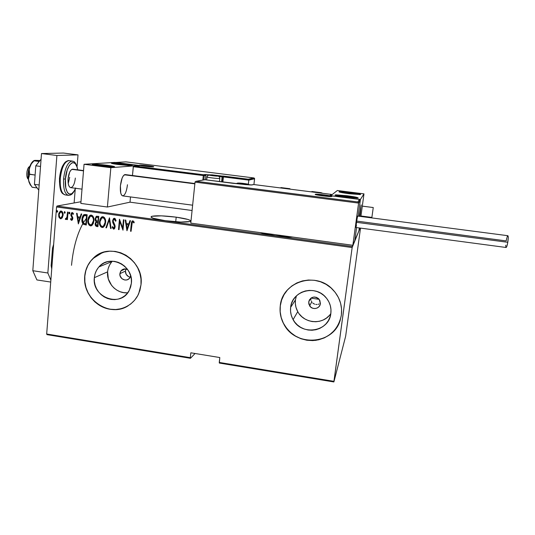<?xml version="1.0" encoding="UTF-8"?>
<svg xmlns="http://www.w3.org/2000/svg" width="535" height="535" viewBox="0 0 535 535"><rect width="100%" height="100%" fill="white"/><g stroke="black" fill="none" stroke-linecap="round" stroke-linejoin="round"><path stroke-width="0.8" d="M71.523 265.307C73.108 248.608 76.866 234.745 82.805 223.73C76.866 234.745 73.108 248.608 71.523 265.307M280.527 235.393L280.407 236.383L280.527 235.393M275.251 235.754C268.436 234.798 263.407 233.748 260.171 232.605L275.251 235.754L292.879 237.079C288.004 237.112 282.126 236.677 275.251 235.754M176.189 217.156L175.721 221.784L176.189 217.156L161.383 215.846L151.84 216.287L151.037 217.143L153.291 218.287L165.362 220.701C154.374 219.049 149.753 217.611 151.512 216.394C155.785 215.398 164.011 215.652 176.189 217.156C187.163 218.775 191.831 220.219 190.179 221.49C186.033 222.486 177.76 222.226 165.362 220.701L180.817 222.052L190.126 221.51L190.721 221.102L190.554 220.614L188.026 219.47L176.189 217.156M119.893 273.679L120.95 270.904C122.789 268.811 125.016 268.369 127.631 269.573L124.729 268.898L121.826 270.008L120.495 271.626L119.893 273.679L125.437 271.098L119.893 273.679L120.107 275.859L121.86 278.635L124.769 280.012L126.869 279.905L128.728 278.969L130.065 277.351L130.62 275.719L129.844 277.732C127.116 282.48 119.118 279.216 119.893 273.679M125.859 269.459L125.437 271.098L126.086 268.998M308.715 301.914C310.975 296.51 314.48 295.668 319.228 299.386L320.378 303.653L320.117 304.756L318.974 306.689L317.161 308.026L314.948 308.561L312.674 308.22L310.688 307.05L308.876 304.168L308.715 301.914L309.437 299.787L311.918 297.54L314.132 296.992L316.412 297.333L318.405 298.503L319.81 300.322L320.378 303.653C319.95 308.789 312.32 310.34 309.645 305.859L308.715 301.914L310.695 298.316L308.715 301.914M296.417 295.862L295.427 299.928L290.645 307.358C291.903 291.053 315.275 284.339 325.915 297.493C329.868 302.175 331.513 307.485 330.844 313.43L329.935 317.228L328.289 320.753L325.969 323.876L323.066 326.47L319.696 328.436L315.984 329.714L312.072 330.242L308.12 330.015L304.268 329.032L300.663 327.34L297.447 324.999L294.731 322.103L292.632 318.76L291.221 315.095L290.545 311.243L290.645 307.358L291.508 303.579L293.113 300.055L295.387 296.925L298.262 294.303L301.613 292.291L305.318 290.973L309.243 290.398L313.229 290.599L317.121 291.562L320.766 293.247L324.023 295.601L326.771 298.53L328.891 301.914L330.309 305.625L330.971 309.511L330.844 313.43C329.226 331.881 301.399 336.241 293.093 319.629C290.96 315.764 290.144 311.671 290.645 307.358L295.427 299.928C294.945 304.047 295.721 307.953 297.754 311.644C304.101 323.989 323.595 325.173 330.831 313.497M112.357 261.187L112.049 261.515C109.474 264.417 107.99 267.861 107.602 271.847L94.341 277.685C94.735 273.519 96.273 269.921 98.948 266.891C109.728 253.583 133.857 265.681 131.369 283.282L130.66 286.947L129.269 290.358L127.243 293.381L124.662 295.902L121.632 297.828L118.275 299.085L114.711 299.62L111.073 299.426L107.515 298.503L104.158 296.898L101.135 294.658L98.554 291.883L96.521 288.673L95.11 285.142L94.374 281.43L94.341 277.685L95.009 274.034L96.367 270.623L98.353 267.587L100.901 265.039L103.91 263.08L107.267 261.782L110.839 261.207L114.497 261.374L118.095 262.277L121.492 263.882L124.555 266.129L127.163 268.931L129.216 272.181L130.634 275.752L131.356 279.497L131.369 283.282L129.323 290.251C120.97 308.18 91.666 297.493 94.341 277.685L107.602 271.847C106.291 283.075 116.824 294.036 127.731 292.765M102.285 252.714L93.057 258.505C88.228 263.314 85.48 269.225 84.811 276.241L84.697 276.287C85.366 269.272 88.121 263.354 92.95 258.545C109.989 240.148 144.697 258.893 140.993 284.801L140.993 279.036L139.889 273.325L137.729 267.881L134.599 262.926L130.627 258.652L125.952 255.235L120.776 252.794L115.292 251.423L109.728 251.189L104.285 252.079L99.182 254.065L94.621 257.061L90.763 260.946L87.753 265.567L85.707 270.75L84.697 276.287L84.757 281.978L85.881 287.603L88.028 292.953L91.111 297.821L95.023 302.034L99.604 305.425L104.693 307.872L110.09 309.284L115.607 309.591L121.024 308.789L126.133 306.896L130.747 303.987L134.68 300.162L137.769 295.567L139.909 290.385L140.993 284.801L138.685 293.702C133.202 306.207 118.616 312.514 105.676 308.22C92.709 304.02 83.493 290.017 84.697 276.287L84.811 276.241C81.929 299.085 109.575 318.078 128.146 305.793M285.924 291.829C282.841 295.995 280.969 300.65 280.307 305.793L280.266 305.853C282.065 281.878 315.844 270.964 332.703 289.515C339.564 296.838 342.454 305.365 341.377 315.095L341.577 309.123L340.588 303.191L338.428 297.534L335.191 292.371L331.004 287.91L326.036 284.326L320.472 281.758L314.54 280.307L308.468 280.019L302.502 280.908L296.865 282.928L291.776 285.998L287.429 289.997L283.978 294.765L281.564 300.122L280.266 305.853L280.126 311.751L281.149 317.583L283.296 323.14L286.486 328.209L290.592 332.603L295.467 336.154L300.931 338.729L306.769 340.227L312.774 340.594L318.713 339.799L324.357 337.879L329.493 334.903L333.92 330.971L337.465 326.23L339.986 320.873L341.377 315.095C338.461 329.185 329.888 337.605 315.657 340.354C301.205 341.297 290.385 335.492 283.202 322.953C280.554 317.496 279.578 311.798 280.266 305.853L280.307 305.793C279.618 311.731 280.601 317.429 283.249 322.886C293.822 347.202 333.539 345.449 340.334 319.81M121.311 270.483L121.739 270.543L121.311 270.483M86.329 218.44L83.373 222.747M46.98 334.636L190.453 358.296L195.068 353.488L190.453 358.296L190.32 357.668L46.679 334L56.556 206.971L352.15 247.544L333.934 381.335L219.25 362.436L219.798 357.54L190.841 352.799L190.32 357.668L190.841 352.799L219.798 357.54L219.343 363.064L333.88 381.95L345.643 336.274L360.516 228.111L345.643 336.274L333.88 381.95L219.343 363.064L219.25 362.436L333.934 381.335L333.88 381.95L352.15 247.544L56.556 206.971L46.679 334L46.98 334.636L46.679 334L190.32 357.668L190.453 358.296L46.98 334.636M360.082 228.05L352.324 246.501L56.991 206.028L80.979 201.728L56.991 206.028L56.556 206.971L56.991 206.028L352.324 246.501L352.15 247.544L360.082 228.05M62.301 217.772L63.123 214.575L62.207 211.619L61.304 211.058L60.294 211.164L58.817 213.358L58.77 216.655L60.281 218.721L62.14 217.992L63.103 215.204C63.357 213.251 62.709 211.86 61.157 211.031L60.408 211.118L58.609 214.575L58.997 217.317L60.549 218.782L62.301 217.772M68.032 212.114L67.53 212.041L66.875 217.605L66.38 218.44L65.665 218.434L65.31 219.189L65.718 219.497L67.015 218.44L66.928 219.537L67.43 219.611L68.032 212.114L67.53 212.041L67.015 217.123L65.31 219.189L66.179 219.45L67.015 218.44L66.928 219.537L67.43 219.611L68.032 212.114M71.944 220.273L71.556 220.32L72.506 219.704L72.84 217.912L71.376 214.595L72.158 213.492L73.074 214.408L73.476 213.759L72.713 212.716L71.563 212.843L70.874 214.568L72.272 218.795L71.65 219.403L70.914 218.501L70.506 219.096L71.188 220.152L71.79 220.266L70.74 219.042L71.556 220.32L71.991 220.253L72.834 218.507L71.376 214.595L71.964 213.539L73.074 214.408L73.476 213.759L71.857 212.636L70.874 214.568L72.332 218.474L71.65 219.403L70.914 218.501L70.506 219.096L70.988 218.681L70.921 219.424M85.339 214.502L83.794 214.729L82.764 215.939L82.036 218.28L81.949 221.162L83.159 224.138L86.289 225.041L87.151 214.749L83.875 214.682L81.942 219.109C81.641 221.055 82.089 222.767 83.286 224.245L86.289 225.041L87.151 214.749L85.339 214.502M98.801 216.361L96.327 216.314L95.123 218.815L95.237 220.34L96.059 221.61L95.25 223.423L95.437 225.509L96.24 226.365L97.912 226.673L98.801 216.361L96.333 216.314L95.123 218.815L96.059 221.61L95.217 223.717C95.009 225.181 95.538 226.111 96.802 226.519L97.912 226.673L98.801 216.361M109.488 217.832L105.903 227.796L106.458 227.87L109.247 219.818L110.564 228.445L111.119 228.525L109.488 217.832L105.903 227.796L106.458 227.87L109.247 219.818L110.564 228.445L111.119 228.525L109.488 217.832M123.424 219.758L122.682 227.91L119.452 219.21L118.516 229.562L119.031 229.635L119.766 221.477L122.996 230.19L123.939 219.832L123.424 219.758L122.682 227.91L119.452 219.21L118.516 229.562L119.031 229.635L119.766 221.477L122.996 230.19L123.939 219.832L123.424 219.758M131.71 224.426L132.305 222.065L133.001 221.931L133.877 222.955L134.265 222.199L132.807 220.794L131.523 222.112L130.56 231.247L131.075 231.321L132.319 222.052L133.175 222.065L133.877 222.955L134.265 222.199L132.934 220.801L132.085 221.095L131.209 224.252L130.56 231.247L131.075 231.321L131.71 224.426M126.962 230.745L130.487 220.734L129.931 220.654L128.801 223.871L126.3 223.523L125.778 220.086L125.223 220.005L126.962 230.745L130.487 220.734L129.931 220.654L128.801 223.871L126.3 223.523L125.778 220.086L125.223 220.005L126.962 230.745M114.497 218.26L113.36 218.775L112.577 220.828L112.811 222.68L114.63 226.532L113.875 228.077L113.273 227.87L112.678 226.599L112.143 227.168L113.514 229.127L114.711 228.385L115.152 226.506L113.206 221.958L113.226 220.266L114.39 219.317L115.527 221.222L116.075 220.768L115.172 218.601L113.667 218.481L112.577 220.828L114.624 226.887L113.667 228.077L112.678 226.599L112.143 227.168L113.514 229.127L114.329 228.853L115.132 226.914L114.951 225.295L113.086 220.915L113.741 219.51L114.39 219.317L115.527 221.222L116.075 220.768L114.497 218.26M105.596 222.48L105.368 219.47L104.432 217.518L103.001 216.668L101.463 217.13L100.052 219.183L99.497 221.684L99.617 224.292L100.66 226.679L102.111 227.529L103.636 227.054L105.034 224.988L105.596 222.48C105.99 219.805 105.127 217.872 103.001 216.668L101.677 216.976L99.497 221.684C99.089 224.386 99.958 226.332 102.111 227.529L103.569 227.101L105.596 222.48M93.926 220.861L93.692 217.852L92.756 215.906L91.331 215.063L89.8 215.518L88.402 217.571L87.854 220.066L87.974 222.667L89.024 225.048L90.462 225.897L91.987 225.416L93.371 223.356L93.926 220.861C94.307 218.186 93.444 216.254 91.331 215.063L90.148 215.284L87.854 220.066C87.452 222.761 88.322 224.707 90.462 225.897L91.779 225.569L93.926 220.861M78.357 223.931L81.721 214L81.173 213.926L80.096 217.116L77.649 216.775L77.114 213.365L76.565 213.291L78.357 223.931L81.721 214L81.173 213.926L80.096 217.116L77.649 216.775L77.114 213.365L76.565 213.291L78.357 223.931M69.851 213.097L69.65 212.308L69.169 212.241L69.048 213.753L69.53 213.819L69.851 213.097L69.249 212.194L68.848 212.957L69.282 213.886L69.851 213.097M65.216 212.455L64.541 211.599L64.421 213.111L64.895 213.177L65.216 212.455L64.621 211.552L64.213 212.321L64.648 213.244L65.216 212.455M57.72 211.419L57.044 210.569L56.924 212.074L57.706 211.559L57.138 210.516L56.723 211.285L57.158 212.208L57.72 211.419M125.551 272.796L125.437 271.098L126.186 274.388L125.551 272.796M127.27 275.739L126.186 274.388L128.688 276.715L127.27 275.739M310.781 299.199L310.975 300.289L310.781 299.199M311.383 301.312L311.985 302.248L311.383 301.312M312.761 303.051L313.684 303.699L312.761 303.051M314.714 304.168L313.684 303.699L314.714 304.168M316.934 304.495L315.81 304.435L316.934 304.495M319.081 303.994L318.037 304.348L319.081 303.994M284.025 294.711L281.604 300.061L280.307 305.793L280.166 311.691L281.196 317.522L283.343 323.073L286.526 328.142L290.632 332.536L295.507 336.087L300.964 338.655L306.802 340.153L312.801 340.521L318.74 339.725L324.384 337.812L329.52 334.83L333.947 330.897L337.485 326.163L340.32 319.863M99.289 254.025L94.728 257.021L90.87 260.906L87.86 265.527L85.821 270.703L84.811 276.241L84.871 281.932L85.995 287.549L88.141 292.899L91.224 297.768L95.13 301.974L99.711 305.371L104.793 307.819L110.197 309.223L115.707 309.531L121.117 308.728L126.233 306.836M107.602 271.847L108.324 278.982L111.614 285.429L114.082 288.084L116.978 290.217L120.188 291.749L123.605 292.625L127.083 292.812M111.474 262.183L109.561 265.092L108.257 268.349M296.256 296.316L295.427 299.928L295.333 303.639L295.969 307.317L297.754 311.644L293.093 319.629M299.319 314.005L301.907 316.767L304.977 319L308.421 320.612L312.099 321.542L315.871 321.749L319.609 321.241L323.153 320.017L326.377 318.124L329.145 315.643M320.024 303.452L320.418 303.131M128.688 276.715L130.145 277.197M131.717 222.058L130.747 231.187L131.082 231.234L130.56 231.247L131.209 224.252L132.198 221.122M133.088 221.831L133.977 222.761L132.693 221.858M127.022 230.592L125.431 220.032L127.022 230.592M128.988 223.811L130.092 220.681L128.988 223.811M126.661 224.566L128.634 224.84L127.083 228.746L126.461 224.626L128.634 224.84L126.661 224.566M128.44 224.901L127.083 228.746L128.634 224.84L127.083 228.746L126.461 224.626L128.44 224.901M123.017 229.93L119.766 221.477L123.017 229.93M119.037 229.548L118.516 229.562L119.633 219.397L119.037 229.548M122.883 227.85L123.612 219.785L122.883 227.85M114.858 219.363L115.707 221.075L114.249 219.297M113.995 229.067L113.514 229.127L112.143 227.168L112.718 226.72L112.35 227.107L112.798 228.291L113.901 229.074M114.029 228.024L114.824 226.827L114.557 225.442L113.661 224.359L112.577 220.828L114.189 218.26L113.099 219.47L112.765 221.243L114.222 224.867M114.791 226.118L114.824 226.833M114.798 227.041L114.443 227.796M111.106 228.432L110.564 228.445L109.454 219.765L111.106 228.432M106.485 227.783L105.903 227.796L109.501 217.946L106.111 227.736L106.485 227.783M102.941 227.449L102.319 227.469C100.172 226.278 99.303 224.332 99.711 221.63L102.399 216.682L101.329 217.397L100.266 219.129L99.704 223.369L100.874 226.626L102.934 227.449M102.807 217.671L102.473 217.732M105.188 220.26L105.295 222.359C105.602 220.186 104.887 218.628 103.148 217.685L102.934 217.738C104.679 218.681 105.395 220.246 105.087 222.413L103.436 226.098L102.172 226.465C100.419 225.509 99.691 223.938 100.005 221.757L101.764 218.012L103.783 217.905M104.064 218.106L104.987 219.591M104.539 224.994L103.643 226.037L105.087 222.413L104.72 224.653M97.918 226.586L97.016 226.459C95.752 226.058 95.223 225.121 95.431 223.657L96.273 221.557L95.123 218.815L96.802 216.147L95.899 216.936L95.364 218.521L95.457 220.286L96.273 221.557L95.444 224.56L96.193 226.171L97.918 226.586M96.962 217.183L97.49 217.17M97.664 217.19L98.413 217.297L97.664 217.19L98.413 217.297L97.872 221.189L96.474 220.868L95.631 218.889L96.394 217.357L97.664 217.19L96.768 217.23M96.975 222.132L97.992 222.185L97.711 225.489L96.802 225.449L95.725 223.764L96.407 222.319L97.651 222.139L96.788 222.179M97.437 222.199L97.992 222.185L97.437 222.199L97.778 222.246L97.497 225.543L97.992 222.185L97.497 225.543L96.166 225.202L95.712 224.051L96.2 222.507L97.437 222.199M98.199 217.35L98.086 221.129L98.413 217.297L97.872 221.189L96.601 220.928L95.765 220.012L95.785 218.18L96.42 217.344L98.199 217.35M89.679 215.786L88.362 218.32L88.074 221.744L88.77 224.265L89.893 225.556L91.271 225.823L90.682 225.837C88.549 224.647 87.673 222.707 88.074 220.012L90.763 215.07L90.02 215.465M90.816 216.12L91.318 216.06M92.401 216.494L93.324 217.972L93.638 220.741C93.939 218.574 93.224 217.016 91.485 216.073L91.264 216.12C93.003 217.07 93.719 218.628 93.418 220.794L91.645 224.56L90.529 224.834C88.777 223.877 88.054 222.313 88.355 220.139L90.221 216.327L92.12 216.294M91.218 224.767L91.859 224.506L93.418 220.794L93.063 223.028M92.662 223.717L91.411 224.72M91.485 216.073L90.803 216.127M86.295 224.954L83.513 224.192C82.316 222.714 81.862 221.002 82.163 219.056L84.443 214.502L83.427 215.21L82.557 216.942L82.276 221.784L83.513 224.192L86.295 224.954M84.476 215.598L86.777 215.685L85.867 223.918L83.667 223.316L82.444 219.176L84.002 215.752L86.102 215.592M84.584 215.585L86.556 215.739L85.867 223.918L83.453 223.142L82.464 220.861L82.885 217.156L83.741 215.926L84.938 215.525M85.232 215.518L85.667 215.545M78.438 223.704L76.806 213.325L78.438 223.704M80.324 217.063L81.373 213.953L80.324 217.063M78.043 217.812L79.976 218.079L78.458 221.945L77.816 217.865L79.976 218.079L78.043 217.812M79.748 218.133L78.458 221.945L79.976 218.079L78.458 221.945L77.816 217.865L79.748 218.133M71.957 219.35L72.472 217.725L70.981 215.752L70.874 214.568L72.145 212.562L71.222 213.826L71.108 215.117L72.472 217.725M72.994 213.793L72.198 213.492M71.382 220.066L71.937 220.273M72.486 213.445L72.834 213.612M72.526 217.892L72.566 218.247M72.566 218.42L72.031 219.337M69.242 213.652L68.848 212.957L69.323 212.275M69.236 212.395L69.149 213.458M67.437 219.524L66.928 219.537L67.015 218.44L67.437 219.524M66.146 219.464L65.31 219.189L65.818 218.554L65.551 219.136L66.133 219.464M66.213 218.554L67.249 217.07L67.758 212.074L67.33 216.695L66.42 218.521M64.615 213.01L64.213 212.321L64.688 211.633M64.608 211.753L64.521 212.823M61.177 218.735L60.549 218.782L58.997 217.317L58.609 214.575L60.776 211.024L59.245 212.769M58.877 215.919L59.833 218.226L61.057 218.741M59.057 213.311L58.83 215.23M62.127 212.348L62.842 215.077C63.036 213.585 62.528 212.529 61.324 211.907L61.084 211.954C62.287 212.576 62.796 213.632 62.602 215.123L61.237 217.772L60.622 217.865C59.425 217.21 58.924 216.14 59.111 214.642L60.488 212.034L61.779 212.061M61.124 217.819L62.602 215.123L62.448 216.635L61.311 217.778M61.324 211.907L60.836 211.947M57.131 211.974L56.723 211.285L57.205 210.603M57.118 210.716L57.031 211.786M100.005 221.757L100.466 219.718L101.663 218.079L102.934 217.738L104.098 218.414L104.974 220.32L105.087 222.413L103.656 225.917L102.345 226.486L101.008 225.77L100.112 223.864L100.005 221.757M88.355 220.139L89.74 216.682L91.097 216.107L92.428 216.795L93.304 218.701L93.438 220.447L93.003 222.7L92 224.285L90.696 224.854L89.365 224.145L88.563 222.587L88.355 220.139M59.111 214.642L60.234 212.168L61.893 212.402L62.602 215.123L61.478 217.631L60.622 217.865L59.82 217.397L59.111 214.642M310.942 298.115L319.194 299.346L310.942 298.115M51.848 267.5L51.146 265.587L52.497 248.22L53.48 246.548L52.497 248.22L53.654 244.301L52.497 248.22L51.146 265.587L51.741 268.911L51.146 265.587L51.848 267.5M127.457 184.736C126.608 191.483 125.05 195.201 122.776 195.904C120.836 195.322 120.047 191.945 120.408 185.772L122.147 178.001L123.518 175.534L125.33 174.597M125.183 164.064C130.413 164.753 132.693 165.235 132.025 165.509L114.744 164.038L111.414 163.121L117.272 163.262L132.205 165.362L128.146 165.482L118.295 164.539C113.066 163.85 110.799 163.369 111.501 163.101L125.183 164.064M107.288 165.302C112.798 166.031 115.152 166.552 114.356 166.86C111.875 167.06 106.9 166.726 99.443 165.843L92.441 164.599L92.93 164.232L96.915 164.319L109.24 165.562L114.597 166.693L110.043 166.84L99.443 165.843C93.933 165.108 91.592 164.593 92.421 164.292C94.956 164.091 99.911 164.426 107.288 165.302L107.288 165.302M110.845 167.689L139.026 165.489L114.737 162.426L84.062 164.278L110.845 167.689L84.062 164.278L80.838 203.414L107.401 207.025L130.018 202.176L130.5 196.934L130.018 202.176L192.085 210.502L130.018 202.176L107.401 207.025L110.845 167.689L107.401 207.025L80.838 203.414L84.062 164.278L114.737 162.426L139.026 165.489L110.845 167.689M123.017 195.884L121.733 195.322L120.783 193.215L120.408 185.772C121.271 178.971 122.829 175.233 125.09 174.564L194.894 183.525M360.102 215.103L361.152 204.905L359.246 216.274L361.172 204.885L360.102 215.103M347.248 195.763L355.207 197.007L358.223 197.957L345.884 197.208C337.959 196.124 334.415 195.355 335.251 194.914L347.248 195.763C355.14 196.833 358.704 197.602 357.935 198.064L345.884 197.208L337.799 195.937L335.037 195.168L336.181 194.847L347.248 195.763M350.345 192.486L360.643 194.479L349.154 193.744C341.805 192.747 338.468 192.058 339.143 191.664L350.345 192.486C357.668 193.469 361.025 194.165 360.409 194.573L349.154 193.744L341.597 192.573L338.989 191.884L340.019 191.61L350.345 192.486M337.358 190.507L330.737 195.696L360.416 199.475L363.987 193.864L337.358 190.507L363.987 193.864L360.884 216.488L363.987 193.864L360.416 199.475L358.142 216.127L360.416 199.475L330.737 195.696L337.358 190.507M354.799 240.616L358.925 230.799L354.799 240.616L356.577 227.582L354.799 240.616L352.839 245.284L190.768 223.115L195.034 182.121L190.768 223.115L352.839 245.284L358.59 203.079L352.839 245.284L354.799 240.616L356.577 227.582L354.799 240.616M359.313 227.95L358.925 230.799L359.313 227.95M28.288 178.075C27.726 174.443 28.121 170.946 29.465 167.562C28.121 170.946 27.726 174.443 28.288 178.075M29.913 166.238L29.572 166.559C26.663 167.756 25.7 177.747 28.348 179.212L28.408 179.305M83.52 170.852L71.871 169.354L83.52 170.852M361.051 205.206L359.928 216.361L361.165 204.892L359.246 216.274L361.051 205.206M194.86 183.853L124.334 174.791L194.86 183.853M27.646 178.422L26.817 175.5L26.964 171.688L28.047 168.304L29.692 166.499M315.229 194.312C313.731 194.9 331.459 197.161 331.874 196.439L322.806 195.884L315.229 194.312L324.25 194.874L331.874 196.439C333.044 195.817 315.871 193.637 315.229 194.312L315.229 194.312M360.269 200.016L358.59 203.079L358.57 202.705L358.59 203.079L195.034 182.121L195.155 181.78L195.034 182.121L358.59 203.079L360.296 200.364L358.142 216.127L360.296 200.364L359.64 199.441L329.781 195.636L331.379 194.406L253.69 184.528L251.015 184.983L245.037 184.588L204.885 179.727L196.231 181.291L357.821 201.962L359.48 199.421L357.821 201.962L196.231 181.291L204.631 179.74M195.803 181.332L196.231 181.291L195.803 181.332M204.811 179.72L233.006 183.311M204.865 179.727L233.079 183.318M358.57 202.705L358.417 202.364L358.57 202.705M233.026 183.311L251.925 184.963L253.69 184.528L331.379 194.406L329.781 195.636L359.64 199.441L357.968 202.009M241.338 184.167L233.113 183.318M332.001 194.693L331.379 194.406L329.988 195.663M253.71 184.535L331.412 194.406M153.358 166.846C156.314 166.646 142.256 164.874 139.775 165.134L148.676 165.81L153.639 166.793L145.781 166.331L139.775 165.134C136.572 165.302 151.004 167.127 153.358 166.846L153.358 166.846M125.959 161.864L115.433 162.513L139.996 165.562L133.382 166.418L134.345 166.004L203.581 174.758L204.27 175.647L203.313 175.574L205.908 175.386L205.44 179.8L205.908 175.386L205.226 174.504L203.581 174.758L203.313 175.574L133.382 166.418L132.466 175.513L133.275 166.713L203.313 175.574L203.581 174.758L204.27 175.647L203.815 179.921L204.27 175.647L205.908 175.386L205.226 174.504L222.346 176.115L222.099 176.924L222.346 176.115L223.021 176.985L219.062 176.537L223.021 176.985L223.389 176.61L222.894 176.015L223.403 176.918L248.815 180.128L248.28 179.218L222.894 176.015L222.346 176.115L223.021 176.985L222.48 181.967L223.021 176.985L223.403 176.918L222.848 182.014L223.403 176.918L248.815 180.128L248.327 184.374L248.815 180.128L254.6 178.757L253.924 184.555L254.566 178.463L253.817 177.941L125.999 161.871L115.72 162.5L139.996 165.562L134.345 166.004L203.581 174.758L212.188 174.871L248.28 179.218L253.817 177.941L248.28 179.218L248.815 180.128L254.6 178.757L254.399 178.202M203.313 175.574L202.839 180.101L203.313 175.574M222.099 176.924L221.564 181.853L222.099 176.924M115.533 162.5L125.999 161.871L253.944 177.961M139.996 165.562L134.205 166.004M217.156 176.068L209.707 175.132L217.156 176.068M219.805 178.289L219.798 178.469C219.638 176.637 218.701 175.734 216.996 175.754C211.84 174.771 208.697 174.738 207.573 175.654L207.038 176.851L207.587 175.64L209.299 175.019C210.375 174.785 219.397 175.928 217.972 176.115C219.196 176.396 219.805 177.185 219.791 178.469L219.45 181.586L219.791 178.469C218.521 178.817 206.376 177.366 206.864 176.924M209.299 175.019L218.079 176.068L209.299 175.019C207.781 175.199 216.949 176.356 217.972 176.115C219.196 176.396 219.805 177.185 219.791 178.469L219.464 181.586M206.985 176.864C205.039 177.172 218.34 178.844 219.791 178.469M246.909 184.274L243.873 183.518L238.811 183.251L246.341 184.287L239.038 183.351L243.873 183.518L239.399 183.451L243.873 183.518L247.116 184.08L243.873 183.518L243.806 184.093L243.873 183.518L246.909 184.274M238.322 183.11C239.279 182.796 249.19 184.06 247.859 184.328L249.109 184.909L247.859 184.328L238.229 183.171L243.037 183.378L247.859 184.328C246.969 184.655 236.878 183.371 238.322 183.11L236.671 183.572M239.807 183.538L239.847 183.157L239.807 183.538M327.474 195.944L323.922 195.101L319.081 194.807L326.424 195.97L319.475 195.014L323.922 195.101L319.669 195.068L323.922 195.101L327.58 195.73L323.922 195.101L323.842 195.73L323.922 195.101L327.474 195.944M318.486 194.733C318.853 194.312 329.346 195.649 328.59 196.017L329.794 196.532L328.59 196.017L323.093 195.683L318.486 194.733L323.976 195.068L328.59 196.017C328.316 196.452 317.616 195.088 318.486 194.733L317.094 194.974L318.486 194.733M319.836 195.108L319.883 194.747L319.836 195.108M150.054 166.452L142.745 165.569L150.054 166.452M142.437 165.469C143.928 165.308 152.508 166.392 150.683 166.505L142.243 165.549L150.683 166.505C149.238 166.673 140.524 165.576 142.437 165.469L141.922 165.475L142.437 165.469M143.955 165.877L143.989 165.542L143.955 165.877M98.407 164.94L96.481 164.787L97.738 165.248L105.99 166.258L109.916 166.077L99.283 164.78L109.026 165.883C110.484 166.164 110.785 166.338 109.936 166.405L104.205 166.097L97.738 165.248L96.4 164.827L97.002 164.726L97.357 165.175L97.002 164.726L98.407 164.94M97.985 164.546L98.132 164.559C107.033 165.027 118.228 167.134 108.779 166.586L100.333 165.796L94.427 164.666L106.432 165.342L112.357 166.465L108.779 166.586C99.637 166.118 88.509 163.971 98.132 164.559L97.918 164.553M109.22 166.151L102.646 165.041L99.818 165.068L102.646 165.041L109.22 166.151M97.256 165.088L96.4 164.827M108.98 166.418L109.026 165.883L108.98 166.418M102.566 165.93L102.646 165.041L102.566 165.93M340.434 195.703L345.744 196.88L353.822 197.422L347.396 196.077L340.762 195.462L350.88 196.599L353.822 197.422L349.502 197.301L340.434 195.703M354.116 197.789C347.282 197.649 331.519 194.88 339.15 195.181L350.512 196.378L355.895 197.656L351.421 197.629L342.56 196.572L337.358 195.435L339.15 195.181C345.824 195.328 361.453 198.037 354.116 197.789M353.107 197.509L353.822 197.422L350.88 196.599L343.697 195.663L341.511 195.79L350.88 196.599L353.822 197.422L353.1 197.509M350.766 197.408L350.88 196.599L350.766 197.408M343.577 196.572L343.697 195.663L343.577 196.572M353.969 193.469L348.011 192.466L342.968 192.272L351.535 193.75L356.35 194.031L355.628 193.603L356.564 193.938L356.123 194.044L353.187 193.911L342.982 192.246L353.133 193.142L346.386 192.312L346.285 193.061L346.386 192.312L353.969 193.469M342.193 192.46C336.408 191.129 352.023 192.473 357.26 193.744L358.463 194.212L357.614 194.319L350.913 193.81L341.096 192.005L348.633 192.413L357.26 193.744C363.392 195.108 347.409 193.75 342.193 192.46M355.829 194.051L356.564 193.938L354.819 193.717L356.564 193.938L355.829 194.051M353.033 193.897L353.133 193.142L353.033 193.897M126.855 164.787L121.9 163.917L115.232 163.603L121.666 164.686L128.112 164.874L123.371 164.854L115.5 163.529L126.461 164.519L120.214 163.75L120.148 164.519L120.214 163.75L126.855 164.787M113.621 163.563C110.805 162.64 127.618 164.165 129.878 165.027L123.826 165.014L113.4 163.442L121.391 163.757L129.878 165.027C133.034 165.99 115.767 164.439 113.621 163.563M126.414 165.068L126.461 164.519L126.414 165.068M320.605 193.035L320.926 192.653L311.878 191.503L311.524 191.878L311.992 191.523M322.759 193.302L321.033 192.674M289.428 189.069L289.87 188.708L290.351 189.189L289.89 188.708L289.428 189.069M281.096 187.598L280.46 187.932M357.581 216.053L356.504 222.319L507.795 242.295C508.357 238.523 508.39 236.33 507.909 235.714L357.567 216.053L356.504 222.319L355.982 227.502L506.063 247.484C506.605 247.384 507.187 245.652 507.795 242.295L356.504 222.319L355.956 227.482M357.052 221.142L506.17 240.91L506.846 237.787M507.835 235.701L508.243 237.928L507.588 243.432L506.618 246.869L506.177 247.478L505.769 246.722M505.722 246.06L505.722 245.224M507.093 236.985L507.334 236.363M357.567 216.755L357.587 216.08M355.996 227.482L356.156 226.827M356.277 226.205L356.424 225.342M373.256 207.547L362.302 206.142L373.256 207.54L371.879 217.424L373.256 207.547L371.885 217.404L373.256 207.547L362.309 206.129M36.908 279.939L32.809 270.71L41.489 153.552L63.498 153.05L78.023 154.869L77.067 166.632L78.023 154.869L63.498 153.05L41.489 153.552L56.904 155.498L78.023 154.869L56.904 155.498L47.849 272.99L56.904 155.498L41.489 153.552L32.809 270.71L47.849 272.99L32.809 270.71L36.908 279.939L50.718 282.059L36.908 279.939M50.865 280.166L47.849 272.99L50.865 280.166M75.234 189.223L74.118 202.959L75.234 189.223M75.348 178.055C74.639 183.9 73.108 187.096 70.767 187.651C68.747 187.096 67.851 184.147 68.079 178.797L68.293 183.906L69.109 186.347L70.319 187.558M68.233 183.585L69.677 177.319M72.058 161.055C67.751 162.085 64.929 168.057 63.585 178.958C64.942 167.997 67.778 162.031 72.105 161.055L68.854 160.64C64.488 161.61 61.632 167.569 60.281 178.529L59.472 178.322L60.281 178.529C61.619 167.629 64.461 161.67 68.808 160.64M75.622 188.293C72.693 194.533 71.402 194.406 70.566 194.987L68.614 195.375C64.855 194.379 63.183 188.909 63.585 178.958L65.397 179.071C66.353 163.904 75.455 156.675 77.468 168.759M77.762 169.829C75.054 158.674 72.66 162.152 72.105 161.055L73.074 161.282M65.491 194.947C61.632 194.071 59.893 188.601 60.281 178.529C59.887 188.467 61.585 193.938 65.384 194.947L68.614 195.375M59.933 175.146L62.368 166.76L64.742 163.155M61.425 191.276L59.974 187.11L59.445 181.439M75.515 188.28L74.131 191.062L71.723 193.724L69.289 194.085L68.179 193.362L67.196 192.052L65.778 187.885L65.397 179.071L67.196 170.01L69.316 165.442L71.784 162.914L73.028 162.546L75.295 163.623L77 166.913L77.655 169.816M72.9 169.2L71.041 169.983L69.69 172.096L68.079 178.797C68.801 172.912 70.326 169.702 72.653 169.167L83.54 170.571M75.642 187.959C71.509 199.528 64.026 193.677 65.397 179.071L63.585 178.958C63.19 189.036 64.902 194.513 68.727 195.382M68.854 160.64C68.52 160.393 67.51 160.747 65.838 161.704C64.989 162.212 63.886 163.683 62.521 166.124C61.023 169.334 60.007 173.4 59.479 178.322L59.566 178.309M32.04 187.17L37.116 187.925L32.107 187.257L29.104 182.268L28.449 178.844L29.672 174.336L29.077 170.872L29.559 167.248L28.288 173.962L29.672 174.336L29.151 169.073L31.358 163.817L34.033 160.808L39.242 161.476L34.006 160.527L40.025 160.493L35.096 160.373M30.408 185.143L28.93 181.927L28.449 178.844L29.672 174.336L35.116 175.045L28.288 173.962L28.462 172.216L30.696 164.439L33.565 160.888M32.107 187.257L29.104 182.268L28.375 179.004L28.288 173.962L28.609 180.529L31.063 185.846M33.919 160.687L33.919 160.687C32.174 161.617 30.722 163.804 29.559 167.248L31.358 163.817L34.006 160.527L35.089 160.373L34.093 160.607M39.162 184.983L34.434 184.354L35.785 165.823L40.533 166.432L35.785 165.823L41.075 159.176L35.785 165.823L34.434 184.354L39.162 184.983M38.781 190.146L34.434 184.354L38.781 190.146M151.405 217.471L151.512 216.394M120.95 270.904L125.33 268.898M112.049 261.515L98.948 266.891M311.738 301.914L309.645 305.859M192.633 205.193L122.776 195.904M335.204 195.255L335.251 194.914M82.015 189.143L70.52 187.618M331.145 196.552L316.031 194.727M329.814 195.643L359.513 199.421M241.325 184.16L251.744 184.97M253.088 184.695L253.697 184.528M153.137 166.86L153.117 166.846C151.933 167.04 139.889 165.863 139.588 165.235L140.05 165.469M248.708 179.566L254.426 178.229M125.986 161.871L253.844 177.941M206.985 177.031L206.677 179.954M209.733 175.099L210.121 175.286M249.103 184.909L249.069 184.876C249.624 184.488 247.645 183.993 243.144 183.391C238.911 182.863 236.778 182.93 236.737 183.579M238.837 183.197L239.339 183.438M329.667 196.526L329.085 196.138C329.868 195.723 317.168 193.917 317.181 194.994M319.101 194.793L319.662 195.068M151.766 166.833L148.362 165.944L142.096 165.455M141.949 165.469L141.2 165.696M142.758 165.556L143.106 165.716M113.266 166.933C113.42 166.425 108.685 165.542 106.632 165.362L98.072 164.553C94.782 164.385 93.197 164.486 93.311 164.854M356.805 198.131C358.751 197.589 346.158 195.402 339.003 195.161L336.087 195.542M359.319 194.626L357.347 193.757L348.686 192.419L341.417 191.891L339.979 192.219M130.975 165.576L130.012 165.047L119.84 163.603L112.37 163.596M115.239 163.596L115.868 163.79M289.87 188.708L280.935 187.578M360.951 215.993L371.872 217.417M64.414 194.72C63.357 193.443 59.412 194.814 59.472 178.369"/></g></svg>
